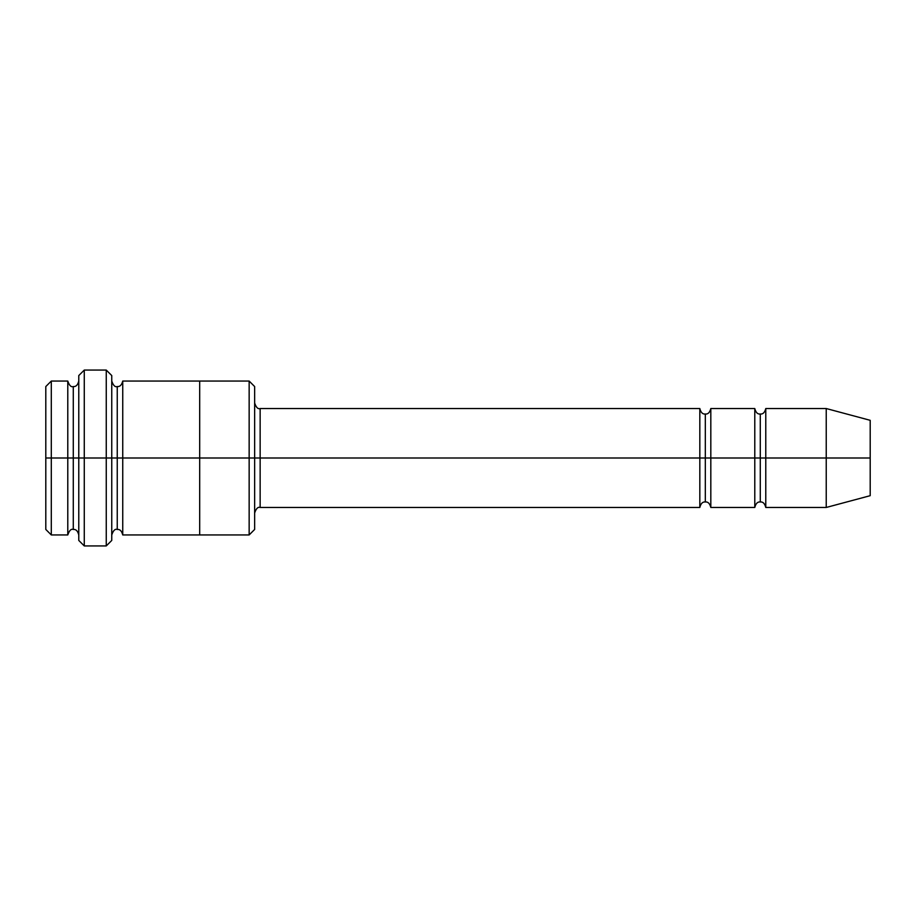 <?xml version="1.0" encoding="UTF-8"?>
<svg xmlns="http://www.w3.org/2000/svg" width="916" height="916" viewBox="0 0 916 916"><rect width="100%" height="100%" fill="white"/><g stroke="black" fill="none" stroke-linecap="round" stroke-linejoin="round"><path stroke-width="1.37" d="M260.144 458L260.144 507.464L260.144 458L254.648 458L254.648 386.552L254.648 529.448L254.648 458L249.152 458L249.152 381.056L249.152 458L260.144 458L260.144 408.536L260.144 458L705.32 458L705.32 414.032L705.32 501.968L705.32 458L699.824 458L699.824 408.536L699.824 507.464L699.824 408.536L699.824 507.464L699.824 458L260.144 458L260.144 507.464L260.144 458M78.776 458L78.776 375.56L78.776 458L84.272 458L84.272 370.064L84.272 458L84.272 370.064L84.272 458L106.256 458L106.256 370.064L106.256 458L111.752 458L111.752 375.56L111.752 458L117.248 458L117.248 386.552L117.248 529.448L117.248 458L111.752 458L111.752 375.56L111.752 540.44L111.752 458L106.256 458L106.256 370.064L106.256 545.936L106.256 458L84.272 458L84.272 545.936L84.272 458L73.28 458L73.28 386.552L73.28 529.448L73.28 458L67.784 458L67.784 381.056L67.784 458L73.28 458L73.28 529.448L73.28 386.552L73.28 458L78.776 458L78.776 540.44L78.776 458M45.8 458L45.8 386.552L45.8 458L51.296 458L51.296 381.056L51.296 458L51.296 381.056L51.296 458L67.784 458L67.784 381.056L67.784 534.944L67.784 458L67.784 534.944L67.784 458L51.296 458L51.296 534.944L51.296 458L45.8 458L45.8 529.448L45.8 458M826.232 458L826.232 408.536L826.232 458L826.232 408.536L826.232 458L870.2 458L870.2 420.318L870.2 495.682L870.2 458L826.232 458L826.232 507.464L826.232 458L826.232 507.464L826.232 458L765.776 458L765.776 408.536L765.776 458L826.232 458M754.784 458L760.28 458L760.28 414.032L760.28 501.968L760.28 458L754.784 458L754.784 408.536L754.784 507.464L754.784 408.536L754.784 507.464L754.784 458L710.816 458L710.816 507.464L710.816 458L705.32 458L705.32 501.968L705.32 414.032L705.32 458L710.816 458L710.816 408.536L710.816 458L754.784 458M760.28 458L760.28 501.968L760.28 414.032L760.28 458L765.776 458L765.776 507.464L765.776 458L760.28 458M117.248 458L117.248 529.448L117.248 386.552L117.248 458L122.744 458L122.744 534.944L122.744 458L117.248 458M249.152 458L249.152 381.056L249.152 534.944L249.152 458L199.688 458L199.688 381.056L199.688 458L249.152 458L249.152 534.944L249.152 458M199.688 458L199.688 381.056L199.688 534.944L199.688 458L122.744 458L122.744 381.056L122.744 458L199.688 458L199.688 381.056L199.688 458M710.816 458L710.816 507.464L710.816 458M122.744 458L122.744 534.944L122.744 458M765.776 458L765.776 408.536L765.776 458M51.296 458L51.296 534.944L51.296 458M106.256 458L106.256 545.936L106.256 458M84.272 458L84.272 545.936L84.272 458M870.2 495.682L826.232 507.464L765.776 507.464C764.78 503.502 762.948 501.67 760.28 501.968C757.612 501.67 755.78 503.502 754.784 507.464L710.816 507.464C709.82 503.502 707.988 501.67 705.32 501.968C702.652 501.67 700.82 503.502 699.824 507.464L260.144 507.464C257.98 506.697 256.148 508.529 254.648 512.96M78.776 375.56L84.272 370.064L106.256 370.064L111.752 375.56M254.648 386.552L249.152 381.056L122.744 381.056C121.748 385.018 119.916 386.85 117.248 386.552C115.084 387.319 113.252 385.487 111.752 381.056M45.8 386.552L51.296 381.056L67.784 381.056C69.284 385.499 71.116 387.331 73.28 386.552C75.948 386.85 77.78 385.018 78.776 381.056M78.776 534.944C77.78 530.982 75.948 529.15 73.28 529.448C71.116 528.669 69.284 530.501 67.784 534.944L51.296 534.944L45.8 529.448M870.2 420.318L826.232 408.536L765.776 408.536C764.78 412.498 762.948 414.33 760.28 414.032C757.612 414.33 755.78 412.498 754.784 408.536L710.816 408.536C709.82 412.498 707.988 414.33 705.32 414.032C702.652 414.33 700.82 412.498 699.824 408.536L260.144 408.536C257.98 409.303 256.148 407.471 254.648 403.04M254.648 529.448L249.152 534.944L122.744 534.944C121.748 530.982 119.916 529.15 117.248 529.448C115.084 528.681 113.252 530.513 111.752 534.944M111.752 540.44L106.256 545.936L84.272 545.936L78.776 540.44"/></g></svg>
